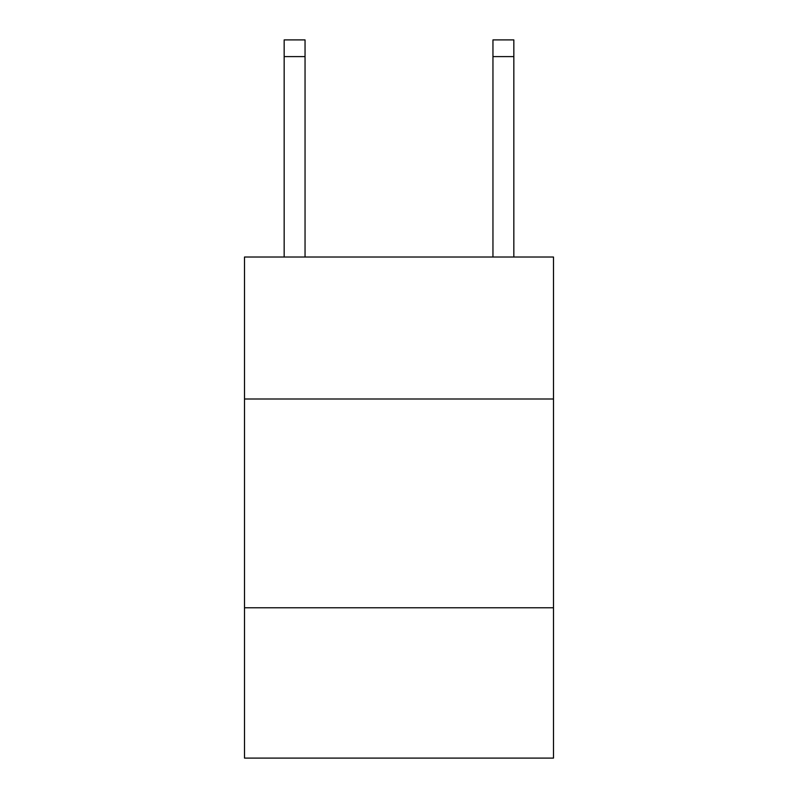 <?xml version="1.0" encoding="UTF-8"?>
<svg xmlns="http://www.w3.org/2000/svg" width="798" height="798" viewBox="0 0 798 798"><rect width="100%" height="100%" fill="white"/><g stroke="black" fill="none" stroke-linecap="round" stroke-linejoin="round"><path stroke-width="1.2" d="M553.493 399L553.493 257.026L244.507 257.026L244.507 399L553.493 399L553.493 758.1L244.507 758.1L244.507 399M553.493 607.777L244.507 607.777M305.045 257.026L305.045 56.598L284.168 56.598L284.168 39.9L305.045 39.9L305.045 56.598M284.168 257.026L284.168 56.598M513.832 257.026L513.832 39.9L492.955 39.9L492.955 257.026M492.955 56.598L513.832 56.598"/></g></svg>

